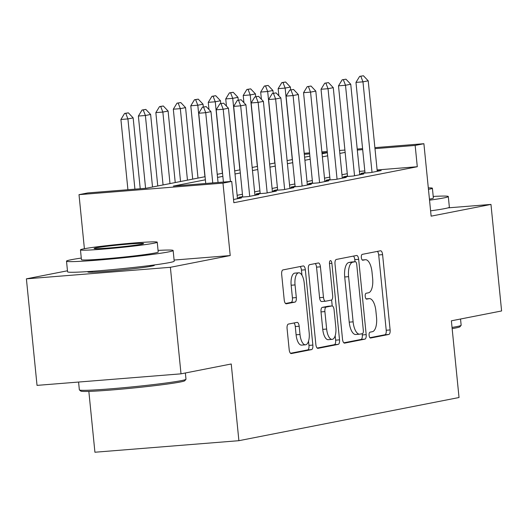 <?xml version="1.0" encoding="UTF-8"?>
<svg xmlns="http://www.w3.org/2000/svg" width="528" height="528" viewBox="0 0 528 528"><rect width="100%" height="100%" fill="white"/><g stroke="black" fill="none" stroke-linecap="round" stroke-linejoin="round"><path stroke-width="0.79" d="M369.098 335.333A2.944 1.214 85.4 0 0 370.537 338.032A2.944 1.214 85.4 0 0 370.59 338.026L388.813 334.448A4.211 1.736 85.4 0 0 390.113 329.934L382.595 254.641A4.211 1.736 85.4 0 0 380.543 250.78A4.211 1.736 85.4 0 0 380.464 250.793L362.241 254.364A2.944 1.214 85.4 0 0 361.337 257.525A2.944 1.214 85.4 0 0 362.769 260.231A2.944 1.214 85.4 0 0 362.828 260.218L365.185 259.756A13.464 5.564 85.4 0 1 365.442 259.723A13.464 5.564 85.4 0 1 372.009 272.065L372.636 278.342A13.464 5.564 85.4 0 1 368.485 292.802L366.128 293.264A2.944 1.214 85.4 0 0 365.218 296.432A2.944 1.214 85.4 0 0 366.656 299.132A2.944 1.214 85.4 0 0 366.709 299.125L369.065 298.663A13.464 5.564 85.4 0 1 369.329 298.624A13.464 5.564 85.4 0 1 375.89 310.972L376.517 317.242A13.464 5.564 85.4 0 1 372.365 331.703L370.009 332.171A2.944 1.214 85.4 0 0 369.098 335.333M88.625 271.537A33.436 1.432 -5.7 0 0 87.833 271.933A33.436 1.432 -5.7 0 0 114.2 270.712A33.436 1.432 -5.7 0 0 151.45 266.178A33.436 1.432 -5.7 0 0 154.374 265.294A33.436 1.432 -5.7 0 0 153.516 265.063M288.38 324.08A4.211 1.736 85.4 0 0 287.08 328.601L289.192 349.727A4.211 1.736 85.4 0 0 291.245 353.582A4.211 1.736 85.4 0 0 291.324 353.569L311.56 349.602A4.211 1.736 85.4 0 0 312.853 345.081L305.342 269.788A4.211 1.736 85.4 0 0 303.29 265.934A4.211 1.736 85.4 0 0 303.211 265.94L282.975 269.914A4.211 1.736 85.4 0 0 281.675 274.435L284.222 299.95A4.211 1.736 85.4 0 0 286.275 303.805A4.211 1.736 85.4 0 0 286.354 303.791L295.013 302.095A4.211 1.736 85.4 0 0 296.314 297.574L295.046 284.922A11.253 4.646 85.4 0 1 298.736 272.804A11.253 4.646 85.4 0 1 304.227 283.127L309.17 332.693A11.253 4.646 85.4 0 1 305.481 344.81A11.253 4.646 85.4 0 1 299.996 334.488L299.171 326.231A4.211 1.736 85.4 0 0 297.119 322.37A4.211 1.736 85.4 0 0 297.04 322.384L288.38 324.08M181.012 373.837L37.033 385.381L26.4 278.843L170.379 267.3L181.012 373.837L231.238 363.983L238.894 440.689L459.03 397.518L451.374 320.813L501.6 310.959L490.967 204.422L431.132 216.157L423.898 143.708L415.16 145.424L417.292 166.729L233.845 202.712L231.719 181.401L222.981 183.117L79.009 194.66L87.74 192.944L146.111 188.265L205.069 176.702M170.379 267.3L230.215 255.559L222.981 183.117M342.52 339.266A4.211 1.736 85.4 0 0 344.573 343.121A4.211 1.736 85.4 0 0 344.659 343.114L364.894 339.141A4.211 1.736 85.4 0 0 366.188 334.627L358.67 259.327A4.211 1.736 85.4 0 0 356.624 255.473A4.211 1.736 85.4 0 0 356.539 255.486L336.303 259.453A4.211 1.736 85.4 0 0 335.009 263.974L342.52 339.266M338.224 344.375L317.988 348.341A4.211 1.736 85.4 0 1 317.909 348.355A4.211 1.736 85.4 0 1 315.856 344.494L308.339 269.201A4.211 1.736 85.4 0 1 309.639 264.68L318.298 262.984A4.211 1.736 85.4 0 1 318.377 262.97A4.211 1.736 85.4 0 1 320.43 266.831L323.479 297.363A4.211 1.736 85.4 0 0 325.532 301.224A4.211 1.736 85.4 0 0 325.611 301.211L331.36 300.089A4.211 1.736 85.4 0 0 332.653 295.568L329.479 263.776A2.944 1.214 85.4 0 1 330.449 260.608A2.944 1.214 85.4 0 1 331.881 263.307L339.524 339.854A4.211 1.736 85.4 0 1 338.224 344.375L334.336 344.685L317.176 348.051M490.967 204.422L447.982 207.867M364.973 172.59L361.007 173.369L370.735 172.59L381.216 170.537L377.203 170.854M347.503 176.022L343.537 176.794L353.265 176.015L363.746 173.963L359.733 174.286M330.033 179.447L326.066 180.226L335.788 179.441L346.276 177.388L342.263 177.712M312.563 182.873L308.59 183.652L318.318 182.873L328.805 180.814L324.793 181.137M295.086 186.298L291.119 187.077L300.848 186.298L311.335 184.239L307.322 184.562M277.616 189.724L273.649 190.502L283.378 189.724L293.865 187.664L289.852 187.988M260.146 193.149L256.179 193.928L265.907 193.149L276.388 191.096L272.375 191.413M242.675 196.581L238.709 197.36L248.437 196.574L258.918 194.522L254.905 194.845M233.528 199.498L241.448 197.947L237.435 198.271M417.292 166.729L377.111 169.95M364.808 170.94L359.443 171.369M347.272 173.699L341.966 174.735M329.795 177.124L324.496 178.16M312.325 180.55L307.025 181.592M294.855 183.975L289.555 185.018M277.385 187.4L272.078 188.443M259.915 190.826L254.608 191.869M242.444 194.258L237.138 195.294M88.843 391.393L94.921 452.232L238.894 440.689M67.465 270.785L26.4 278.843M84.401 248.728L79.009 194.66M205.379 179.797L173.349 186.08L231.719 181.401M345.14 152.387L339.841 153.43M327.67 155.813L322.364 156.856M310.2 159.238L304.894 160.281M292.73 162.67L287.423 163.706M275.26 166.096L269.953 167.132M257.789 169.521L252.483 170.564M240.319 172.946L235.013 173.989M222.849 176.372L217.543 177.415M415.16 145.424L374.986 148.645M362.683 149.629L357.317 150.064M304.201 153.305L309.566 152.876M321.869 151.892L327.235 151.463M339.544 150.473L344.909 150.044M357.212 149.054L362.578 148.625M374.887 147.642L423.898 143.708M327.34 152.467L321.974 152.896M309.665 153.879L304.3 154.315M217.232 174.319L222.539 173.276M234.703 170.887L240.009 169.851M252.173 167.462L257.479 166.426M269.643 164.036L274.949 162.994M287.113 160.611L292.42 159.568M304.59 157.186L309.89 156.143M322.06 153.76L327.36 152.717M230.215 255.559L174.095 260.06M369.917 337.709L384.925 334.765A4.211 1.736 85.4 0 0 386.219 330.244L378.701 254.951A4.211 1.736 85.4 0 0 377.381 251.394M354.988 261.723L354.783 259.644A4.211 1.736 85.4 0 0 353.463 256.087M343.847 342.817L361 339.458A4.211 1.736 85.4 0 0 362.3 334.937L362.175 333.703M362.419 333.656A2.944 1.214 85.4 0 0 363.33 330.495L356.73 264.403A2.944 1.214 85.4 0 0 355.298 261.703A2.944 1.214 85.4 0 0 355.238 261.71L352.75 262.198A13.464 5.564 85.4 0 0 348.599 276.659L353.113 321.836A13.464 5.564 85.4 0 0 359.674 334.178A13.464 5.564 85.4 0 0 359.931 334.145L362.419 333.656M351.463 262.013A2.944 1.214 85.4 0 0 351.404 262.013A2.944 1.214 85.4 0 0 351.344 262.02L355.238 261.71M359.674 334.178L355.78 334.495A13.464 5.564 85.4 0 1 349.219 322.146L344.711 276.969A13.464 5.564 85.4 0 1 348.863 262.508L351.344 262.02M325.446 301.224L321.724 301.528A4.211 1.736 85.4 0 1 321.638 301.534A4.211 1.736 85.4 0 1 319.585 297.68L316.543 267.142A4.211 1.736 85.4 0 0 315.223 263.591M331.617 299.983L332.218 305.943M335.188 335.689L335.63 340.164L339.524 339.854M326.641 329.05A11.253 4.646 85.4 0 0 332.132 339.372A11.253 4.646 85.4 0 0 335.815 327.254L334.072 309.791A4.211 1.736 85.4 0 0 332.02 305.93A4.211 1.736 85.4 0 0 331.94 305.943L326.198 307.072A4.211 1.736 85.4 0 0 324.898 311.586L326.641 329.05L322.753 329.366A11.253 4.646 85.4 0 0 328.238 339.682L332.132 339.372M328.211 306.24A4.211 1.736 85.4 0 0 328.132 306.24A4.211 1.736 85.4 0 0 328.053 306.253L331.94 305.943M322.753 329.366L321.011 311.903A4.211 1.736 85.4 0 1 322.304 307.382L328.053 306.253M334.336 344.685A4.211 1.736 85.4 0 0 335.63 340.164M305.481 344.81L301.594 345.121A11.253 4.646 85.4 0 1 296.102 334.805L295.284 326.542A4.211 1.736 85.4 0 0 293.957 322.984M298.736 272.804L294.848 273.115A11.253 4.646 85.4 0 0 291.159 285.232L295.046 284.922M285.542 303.501L291.126 302.405A4.211 1.736 85.4 0 0 292.42 297.891L291.159 285.232M301.963 275.253L301.448 270.105A4.211 1.736 85.4 0 0 300.128 266.548M290.512 353.278L307.666 349.912A4.211 1.736 85.4 0 0 308.966 345.398L308.537 341.128M290.671 89.899L290.387 87.054L285.146 88.084L292.288 159.595M282.988 82.52L285.608 82.005L281.82 82.612L282.988 82.52L285.146 88.084L278.144 88.645L278.863 95.832M290.387 87.054L285.608 82.005M281.82 82.612L278.144 88.645M363.436 75.768L359.647 76.375L363.436 75.768L368.214 80.817L377.249 171.316M372.009 172.339L362.974 81.84L355.971 82.401L359.647 76.375M365.02 173.052L355.971 82.401M368.214 80.817L362.974 81.84L360.815 76.276M452.034 327.446A53.585 2.297 -5.7 0 0 456.476 326.66A53.585 2.297 -5.7 0 0 461.116 325.34L459.961 326.746A52.298 2.244 174.3 0 1 455.433 328.033A52.298 2.244 174.3 0 1 452.153 328.627M461.116 325.34A53.585 2.297 -5.7 0 0 461.155 325.241L460.535 319.011M429.535 200.178A53.585 2.297 -5.7 0 0 443.632 197.96A53.585 2.297 -5.7 0 0 448.305 196.541A53.585 2.297 -5.7 0 0 433.217 196.442M430.597 210.837A53.585 2.297 -5.7 0 0 444.695 208.619A53.585 2.297 -5.7 0 0 449.368 207.194L448.305 196.541M428.452 189.361A38.577 1.657 -5.7 0 0 429.033 189.255A38.577 1.657 -5.7 0 0 432.399 188.232L433.376 198.033A38.577 1.657 174.3 0 1 430.01 199.056A38.577 1.657 174.3 0 1 429.436 199.168M432.399 188.232A38.577 1.657 -5.7 0 0 428.307 187.895M185.948 379.309L184.8 380.714A52.298 2.244 174.3 0 1 180.272 382.001A52.298 2.244 174.3 0 1 123.103 388.984A52.298 2.244 174.3 0 1 80.817 391.09L79.411 389.941A53.585 2.297 -5.7 0 0 122.74 387.79A53.585 2.297 -5.7 0 0 181.315 380.629A53.585 2.297 -5.7 0 0 185.948 379.309A53.585 2.297 -5.7 0 0 185.988 379.203L185.368 372.979M81.279 258.073A53.585 2.297 -5.7 0 0 71.181 259.73A53.585 2.297 -5.7 0 0 66.508 261.149A53.585 2.297 -5.7 0 0 108.768 259.189A53.585 2.297 -5.7 0 0 168.465 251.929A53.585 2.297 -5.7 0 0 173.144 250.51A53.585 2.297 -5.7 0 0 158.057 250.411M66.508 261.149L67.571 271.808A53.585 2.297 -5.7 0 0 109.831 269.848A53.585 2.297 -5.7 0 0 169.528 262.581A53.585 2.297 -5.7 0 0 174.207 261.162L173.144 250.51M157.238 242.194L158.215 252.001A38.577 1.657 174.3 0 1 154.849 253.024A38.577 1.657 174.3 0 1 111.863 258.251A38.577 1.657 174.3 0 1 81.437 259.664L80.461 249.863A38.577 1.657 -5.7 0 0 110.887 248.45A38.577 1.657 -5.7 0 0 153.866 243.223A38.577 1.657 -5.7 0 0 157.238 242.194A38.577 1.657 -5.7 0 0 126.806 243.606A38.577 1.657 -5.7 0 0 83.827 248.833A38.577 1.657 -5.7 0 0 80.461 249.863M96.274 247.837A24.862 1.069 -5.7 0 0 94.109 248.497A24.862 1.069 -5.7 0 0 113.718 247.586A24.862 1.069 -5.7 0 0 141.418 244.22A24.862 1.069 -5.7 0 0 143.583 243.56A24.862 1.069 -5.7 0 0 123.974 244.471A24.862 1.069 -5.7 0 0 96.274 247.837M78.573 382.048L79.352 389.849A53.585 2.297 -5.7 0 0 79.411 389.941M273.2 93.324L272.917 90.479L267.676 91.509L274.817 163.02M265.518 85.945L268.138 85.43L264.35 86.038L265.518 85.945L267.676 91.509L260.674 92.07L261.393 99.264M272.917 90.479L268.138 85.43M264.35 86.038L260.674 92.07M255.73 96.756L255.446 93.905L250.206 94.934L257.347 166.452M248.048 89.371L250.668 88.856L246.88 89.463L248.048 89.371L250.206 94.934L243.203 95.495L243.923 102.689M255.446 93.905L250.668 88.856M246.88 89.463L243.203 95.495M238.26 100.181L237.976 97.33L232.736 98.36L239.877 169.877M230.578 92.796L233.198 92.281L229.409 92.888L230.578 92.796L232.736 98.36L225.733 98.921L226.453 106.115M237.976 97.33L233.198 92.281M229.409 92.888L225.733 98.921M220.79 103.607L220.506 100.762L215.266 101.785L222.4 173.303M213.101 96.221L215.728 95.713L211.939 96.32L213.101 96.221L215.266 101.785L208.263 102.346L208.976 109.54M220.506 100.762L215.728 95.713M211.939 96.32L208.263 102.346M345.965 79.193L342.177 79.801L345.965 79.193L350.744 84.242L359.779 174.742M354.539 175.765L345.503 85.265L338.501 85.833L342.177 79.801M347.549 176.477L338.501 85.833M350.744 84.242L345.503 85.265L343.345 79.708M328.495 82.619L324.707 83.226L328.495 82.619L333.274 87.668L342.309 178.167M337.069 179.197L328.033 88.697L321.031 89.258L324.707 83.226M330.073 179.903L321.031 89.258M333.274 87.668L328.033 88.697L325.868 83.134M311.018 86.044L307.23 86.651L311.018 86.044L315.803 91.093L324.839 181.592M319.592 182.622L310.563 92.123L303.56 92.684L307.23 86.651M312.602 183.328L303.56 92.684M315.803 91.093L310.563 92.123L308.398 86.559M293.548 89.47L289.76 90.077L293.548 89.47L298.333 94.519L307.369 185.018M302.122 186.047L293.093 95.548L286.084 96.109L289.76 90.077M295.132 186.754L286.084 96.109M298.333 94.519L293.093 95.548L290.928 89.984M203.32 107.032L203.036 104.188L197.795 105.217L204.93 176.728M195.631 99.653L198.251 99.139L194.469 99.746L195.631 99.653L197.795 105.217L190.793 105.778L198.007 178.088M203.036 104.188L198.251 99.139M194.469 99.746L190.793 105.778M276.078 92.895L272.29 93.502L276.078 92.895L280.863 97.944L289.892 188.443M284.651 189.473L275.623 98.974L268.613 99.535L272.29 93.502M277.662 190.179L268.613 99.535M280.863 97.944L275.623 98.974L273.458 93.41M192.7 179.131L185.566 107.613L180.325 108.643L187.46 180.154M178.16 103.079L180.781 102.564L176.992 103.171L178.16 103.079L180.325 108.643L173.316 109.204L180.536 181.513M185.566 107.613L180.781 102.564M176.992 103.171L173.316 109.204M258.608 96.327L254.819 96.934L258.608 96.327L263.393 101.376L272.422 191.875M267.181 192.898L258.152 102.399L251.143 102.96L254.819 96.934M260.192 193.611L251.143 102.96M263.393 101.376L258.152 102.399L255.988 96.835M175.23 182.556L168.095 111.038L162.855 112.068L169.99 183.579M160.69 106.504L163.31 105.989L159.522 106.597L160.69 106.504L162.855 112.068L155.846 112.629L163.066 184.939M168.095 111.038L163.31 105.989M159.522 106.597L155.846 112.629M241.138 99.752L237.349 100.36L241.138 99.752L245.923 104.801L254.951 195.301M249.711 196.324L240.676 105.824L233.673 106.392L237.349 100.36M242.722 197.036L233.673 106.392M245.923 104.801L240.676 105.824L238.517 100.267M157.76 185.981L150.625 114.464L145.385 115.493L152.519 187.011M143.22 109.93L145.84 109.415L142.052 110.022L143.22 109.93L145.385 115.493L138.376 116.054L145.589 188.305M150.625 114.464L145.84 109.415M142.052 110.022L138.376 116.054M223.667 103.178L219.879 103.785L223.667 103.178L228.452 108.227L237.481 198.726M230.419 181.507L223.205 109.256L216.203 109.817L219.879 103.785M223.417 182.068L216.203 109.817M228.452 108.227L223.205 109.256L221.047 103.693M140.224 188.74L133.155 117.889L127.915 118.919L134.924 189.163M125.75 113.355L128.37 112.84L124.582 113.447L125.75 113.355L127.915 118.919L120.905 119.48L127.921 189.724M133.155 117.889L128.37 112.84M124.582 113.447L120.905 119.48M206.197 106.603L202.409 107.21L206.197 106.603L210.976 111.652L218.051 182.497M212.751 182.926L205.735 112.682L198.733 113.243L202.409 107.21M205.742 183.487L198.733 113.243M210.976 111.652L205.735 112.682L203.577 107.118M366.122 298.894L369.065 298.663M362.234 259.994L365.185 259.756M378.701 254.951L382.595 254.641M386.219 330.244L390.113 329.934M384.925 334.765L388.813 334.448M354.783 259.644L358.67 259.327M362.3 334.937L366.188 334.627M361 339.458L364.894 339.141M348.863 262.508L352.75 262.198M344.711 276.969L348.599 276.659M349.219 322.146L353.113 321.836M316.543 267.142L320.43 266.831M319.585 297.68L323.479 297.363M329.459 263.498L331.881 263.307M322.304 307.382L326.198 307.072M321.011 311.903L324.898 311.586M295.284 326.542L299.171 326.231M296.102 334.805L299.996 334.488M292.42 297.891L296.314 297.574M291.126 302.405L295.013 302.095M301.448 270.105L305.342 269.788M308.966 345.398L312.853 345.081M307.666 349.912L311.56 349.602M366.102 298.881L369.329 298.624M362.221 259.981L365.442 259.723M351.404 262.013L355.298 261.703M321.638 301.534L325.532 301.224M328.132 306.24L332.02 305.93M150.084 265.505L150.176 266.416M92.077 271.3L92.162 272.21"/></g></svg>
